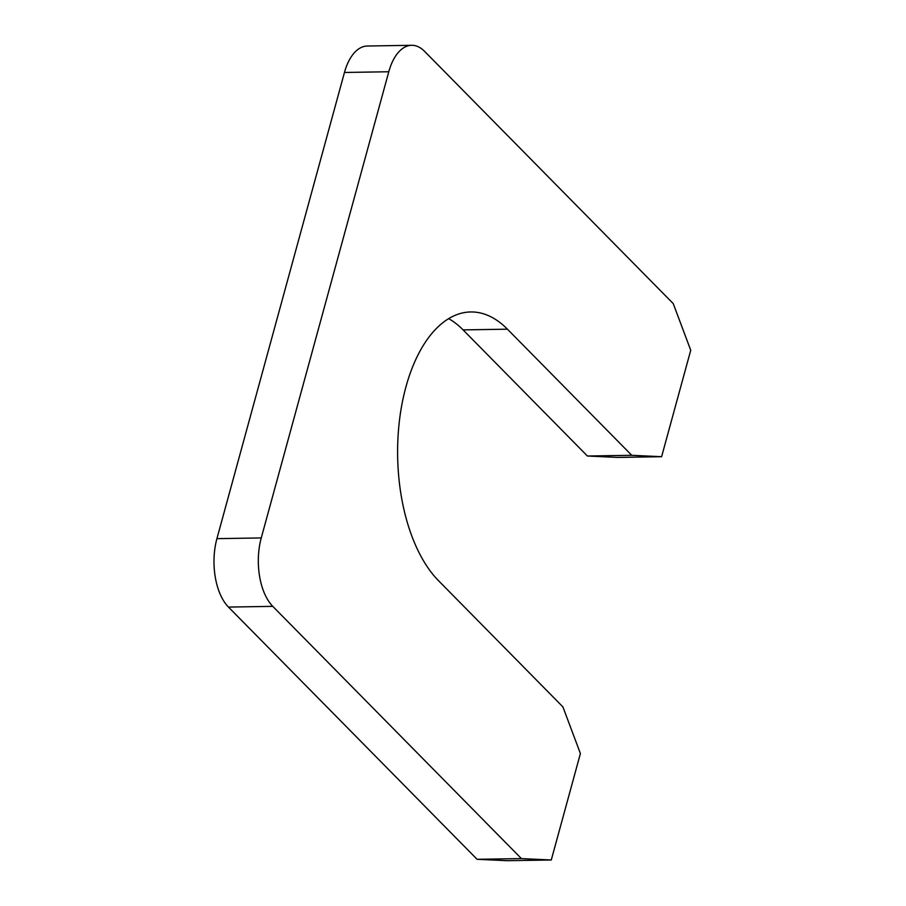 <?xml version="1.0" encoding="UTF-8"?>
<svg xmlns="http://www.w3.org/2000/svg" width="906" height="906" viewBox="0 0 906 906"><rect width="100%" height="100%" fill="white"/><g stroke="black" fill="none" stroke-linecap="round" stroke-linejoin="round"><path stroke-width="1.36" d="M448.651 318.64A143.046 75.379 -90.9 0 1 463.091 329.897L587.405 456.012L631.742 455.299L661.607 456.703L690.734 350.248L673.237 303.612L424.608 51.382A50.487 26.602 -90.9 0 0 411.652 45.3A50.487 26.602 -90.9 0 0 388.787 71.755L261.256 537.938A50.487 26.602 -90.9 0 0 272.785 606.363L521.414 858.594L551.278 859.987L580.406 753.543L562.909 706.895L438.595 580.78A143.046 75.379 -90.9 0 1 399.455 420.463A143.046 75.379 -90.9 0 1 470.724 311.958A143.046 75.379 -90.9 0 1 507.428 329.184L631.742 455.299M411.652 45.3L367.326 46.013A50.487 26.602 -90.9 0 0 344.461 72.469L216.919 538.651A50.487 26.602 -90.9 0 0 228.459 607.077L477.088 859.296L506.952 860.7L551.278 859.987M477.088 859.296L521.414 858.594M587.405 456.012L617.28 457.417L661.607 456.703M463.091 329.897L507.428 329.184M228.459 607.077L272.785 606.363M216.919 538.651L261.256 537.938M344.461 72.469L388.787 71.755"/></g></svg>
